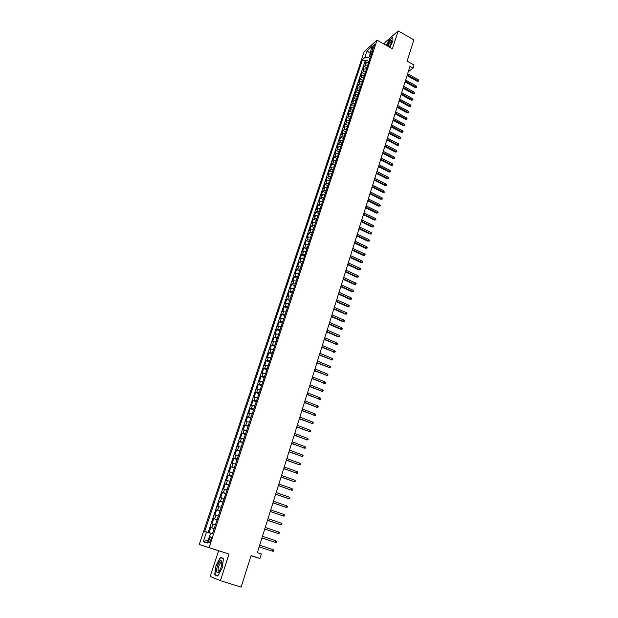 <?xml version="1.0" encoding="UTF-8"?>
<svg xmlns="http://www.w3.org/2000/svg" width="618" height="618" viewBox="0 0 618 618"><rect width="100%" height="100%" fill="white"/><g stroke="black" fill="none" stroke-linecap="round" stroke-linejoin="round"><path stroke-width="0.93" d="M210.808 540.055C211.449 537.753 211.356 536.725 210.537 536.972L209.054 539.545C208.413 541.847 208.505 542.874 209.332 542.635L210.808 540.055M220.41 580.681L229.023 554.045L218.602 550.746L210.182 576.47L220.41 580.681L241.128 587.1L251.062 555.613L259.939 558.487L261.352 553.96L257.335 552.646L409.935 66.373L413.071 68.127L414.045 64.99L407.146 61.12L413.859 39.846L398.201 30.9L384.991 42.441L384.396 44.28M218.602 550.746L199.228 544.512L364.226 51.58L377.026 40.131L209.062 547.625L199.228 544.512M368.652 62.472L366.25 62.812L364.999 63.893L366.242 60.155L368.931 61.638M367.818 64.983L365.416 65.315L364.172 66.389L366.868 67.864M364.172 66.389L362.921 70.143L364.164 69.077L366.567 68.752M364.481 75.064L362.071 75.373L360.835 76.423L362.086 72.654L364.79 74.121M362.38 81.406L359.97 81.707L358.734 82.742L359.993 78.95L362.704 80.417M360.263 87.779L357.853 88.073L356.617 89.085L357.884 85.276L360.611 86.744M358.139 94.191L355.729 94.469L354.493 95.473L355.767 91.634L358.502 93.102M356.007 100.634L353.589 100.896L352.36 101.885L353.643 98.03L356.385 99.49M353.859 107.107L351.441 107.362L350.213 108.335L351.503 104.457L354.253 105.917M351.704 113.619L349.286 113.859L348.058 114.817L349.355 110.923L352.113 112.376M349.533 120.17L347.115 120.394L345.887 121.337L347.192 117.42L349.966 118.865M347.347 126.752L344.929 126.96L343.708 127.887L345.022 123.948L347.803 125.392M345.161 133.364L342.735 133.565L341.522 134.469L342.835 130.514L345.624 131.958M342.951 140.016L340.526 140.201L339.313 141.089L340.642 137.119L343.438 138.548M340.734 146.705L338.309 146.875L337.104 147.748L338.432 143.747L341.244 145.184M338.51 153.426L336.084 153.581L334.879 154.438L336.215 150.421L339.035 151.85M336.269 160.186L333.844 160.325L332.639 161.167L333.983 157.126L336.81 158.548M334.021 166.984L331.588 167.107L330.383 167.934L331.735 163.87L334.577 165.292M331.75 173.812L329.317 173.928L328.127 174.732L329.487 170.645L332.337 172.067M329.479 180.68L327.046 180.78L325.848 181.568L327.216 177.466L330.074 178.872M327.185 187.594L324.751 187.671L323.562 188.444L324.937 184.319L327.81 185.724M324.89 194.539L322.449 194.6L321.26 195.358L322.642 191.209L325.524 192.607M322.573 201.514L320.132 201.568L318.95 202.31L320.34 198.131L323.229 199.529M320.248 208.536L317.806 208.575L316.625 209.293L318.023 205.099L320.927 206.489M317.907 215.597L315.466 215.62L314.284 216.323L315.69 212.098L318.61 213.488M315.551 222.696L313.11 222.704L311.935 223.384L313.349 219.143L316.277 220.526M313.187 229.834L310.746 229.826L309.572 230.491L310.993 226.219L313.929 227.602M310.808 237.011L308.359 236.988L307.2 237.629L308.621 233.341L311.572 234.716M308.421 244.234L305.972 244.195L304.805 244.813L306.242 240.502L309.201 241.87M306.01 251.487L303.562 251.433L302.403 252.036L303.847 247.694L306.822 249.062M303.592 258.787L301.144 258.718L299.993 259.297L301.437 254.933L304.419 256.292M301.159 266.126L298.71 266.041L297.559 266.597L299.019 262.217L302.009 263.569M298.718 273.511L296.261 273.403L295.118 273.944L296.586 269.533L299.583 270.885M296.254 280.935L293.797 280.811L292.662 281.329L294.137 276.895L297.15 278.239M293.782 288.397L290.19 288.76L291.673 284.295L294.701 285.632M291.294 295.906L287.702 296.223L289.193 291.742L292.237 293.071M288.791 303.453L285.207 303.739L286.706 299.228L289.757 300.549M286.273 311.047L282.689 311.294L284.203 306.752L287.262 308.073M283.747 318.687L280.163 318.888L281.684 314.323L284.751 315.636M281.198 326.366L277.621 326.528L279.151 321.939L282.233 323.245M278.641 334.091L275.064 334.214L276.601 329.595L279.699 330.9M276.068 341.862L272.492 341.939L274.037 337.297L277.15 338.594M273.473 349.672L269.911 349.711L271.464 345.045L274.585 346.335M270.869 357.536L267.308 357.528L268.869 352.832L272.005 354.114M268.251 365.439L264.689 365.392L266.265 360.673L269.409 361.947M265.616 373.396L262.063 373.303L263.639 368.552L266.798 369.819M262.967 381.391L259.413 381.26L261.005 376.478L264.172 377.745M260.302 389.44L256.748 389.255L258.347 384.45L261.538 385.709M257.613 397.529L254.075 397.304L255.682 392.469L258.88 393.72M254.917 405.671L251.379 405.4L252.994 400.541L256.207 401.785M252.206 413.859L248.668 413.542L250.298 408.652L253.519 409.889M249.479 422.102L245.949 421.739L247.579 416.818L250.815 418.046M246.729 430.383L243.206 429.981L244.852 425.03L248.096 426.25M243.963 438.726L240.448 438.27L242.101 433.288L245.361 434.5M241.19 447.108L237.667 446.605L239.336 441.6L242.611 442.805M238.394 455.551L234.879 454.995L236.555 449.958L239.846 451.155M235.574 464.033L232.074 463.438L233.758 458.363L237.065 459.56M232.747 472.577L229.247 471.928L230.947 466.822L234.261 468.011M229.904 481.167L226.404 480.464L228.112 475.335L231.441 476.509M227.038 489.811L223.546 489.062L225.261 483.894L228.606 485.068M224.156 498.51L220.672 497.706L222.395 492.507L225.755 493.674M221.252 507.262L217.775 506.405L219.514 501.175L222.889 502.326M218.339 516.061L214.863 515.157L216.617 509.896L220 511.04M215.404 524.921L211.935 523.956L213.697 518.672L217.096 519.808M372.484 47.238L372.175 49.803L374.207 46.69L374.516 44.117L372.484 47.238L373.681 47.903M370.282 53.488L368.737 57.798L364.813 57.59L362.442 59.676L204.697 531.465L206.543 531.959L203.252 541.808L207.308 543.037L210.622 533.04L212.538 533.55L372.515 50.815L370.058 52.978L371.055 55.218M364.813 57.59L367.092 50.753L372.353 46.072L370.058 52.978M366.242 60.155L365.107 61.151L208.142 532.453M214.222 528.483L210.761 527.494L209.015 532.731M213.697 518.672L217.165 519.599M216.617 509.896L220.085 510.777M219.514 501.175L222.998 502.001M222.395 492.507L225.887 493.288M225.261 483.894L228.76 484.62M228.112 475.335L231.611 476.007M230.947 466.822L234.446 467.447M233.758 458.363L237.266 458.935M236.555 449.958L240.07 450.476M239.336 441.6L242.859 442.071M242.101 433.288L245.624 433.712M244.852 425.03L248.382 425.408M247.579 416.818L251.117 417.15M250.298 408.652L253.836 408.938M252.994 400.541L256.54 400.781M255.682 392.469L259.228 392.669M258.347 384.45L261.901 384.605M261.005 376.478L264.558 376.586M263.639 368.552L267.2 368.614M266.265 360.673L269.827 360.688M268.869 352.832L272.438 352.816M271.464 345.045L275.033 344.983M274.037 337.297L277.613 337.196M276.601 329.595L280.178 329.448M279.151 321.939L282.727 321.754M281.684 314.323L285.269 314.099M284.203 306.752L287.787 306.489M286.706 299.228L290.298 298.919M289.193 291.742L292.785 291.395M291.673 284.295L292.808 283.786L295.265 283.917M294.137 276.895L295.28 276.362L297.737 276.478M296.586 269.533L297.729 268.977L300.186 269.077M299.019 262.217L300.17 261.638L302.619 261.723M301.437 254.933L302.596 254.346L305.045 254.407M303.847 247.694L305.006 247.084L307.455 247.13M306.242 240.502L307.409 239.869L309.857 239.9M308.621 233.341L309.788 232.685L312.237 232.7M310.993 226.219L312.167 225.547L314.608 225.547M313.349 219.143L314.523 218.448L316.964 218.432M315.69 212.098L316.872 211.395L319.313 211.356M318.023 205.099L319.205 204.373L321.646 204.319M320.34 198.131L321.522 197.389L323.963 197.32M322.642 191.209L323.832 190.444L326.273 190.367M324.937 184.319L326.126 183.531L328.56 183.438M327.216 177.466L328.413 176.663L330.846 176.555M329.487 170.645L330.684 169.834L333.117 169.711M331.735 163.87L332.94 163.036L335.373 162.897M333.983 157.126L335.188 156.277L337.613 156.122M336.215 150.421L337.42 149.548L339.846 149.386M338.432 143.747L339.645 142.866L342.071 142.688M340.642 137.119L341.854 136.215L344.28 136.022M342.835 130.514L344.056 129.595L346.474 129.394M345.022 123.948L346.242 123.013L348.66 122.797M347.192 117.42L348.413 116.47L350.831 116.238M349.355 110.923L350.584 109.958L352.994 109.71M351.503 104.457L352.731 103.476L355.149 103.221M353.643 98.03L354.871 97.034L357.289 96.763M355.767 91.634L357.003 90.622L359.413 90.344M357.884 85.276L359.128 84.249L361.53 83.948M359.993 78.95L361.229 77.907L363.639 77.598M362.086 72.654L363.33 71.595L365.732 71.271M369.973 58.486L368.737 57.798M377.026 40.131L392.415 48.791L398.201 30.9M229.023 554.045L209.062 547.625M251.008 555.798L259.939 558.487M408.197 71.897L413.071 68.127M370.244 53.387L367.092 50.753M365.107 61.151L362.442 59.676M210.761 527.494L214.176 528.622M206.543 531.959L210.568 533.21M203.252 541.808L208.397 539.746M389.811 47.323L392.917 41.267L392.832 37.065L388.861 40.525L386.374 45.392M217.76 576.084L222.217 567.803L223.5 558.409L220.379 557.359L216.006 565.516L214.678 574.848L217.76 576.084M391.611 41.877L391.673 40.734C390.7 39.884 389.178 41.568 387.1 45.794M217.891 575.852L214.678 574.848M217.907 575.814L214.979 574.647L216.006 565.516M407.03 75.628L417.165 81.252L417.853 80.742L407.262 74.871M418.201 79.622L418.772 80.433L418.579 81.051L417.853 80.742L418.201 79.622L407.617 73.743M418.579 81.051L417.165 81.252M389.247 47.007L391.364 42.781L391.673 40.734M391.588 41.985L391.109 41.761C389.997 42.418 388.954 43.932 387.973 46.288M386.544 45.485L388.985 40.726L392.839 37.374L392.917 41.267M221.823 561.893L221.483 561.02C220.054 558.827 215.906 567.865 216.671 571.488C217.119 573.257 218.084 573.01 219.575 570.746C221.283 567.533 222.032 564.582 221.823 561.893M221.893 563.083L220.85 562.581C218.988 564.605 218.054 567.262 218.038 570.561L219.305 571.179M216.261 565.601L220.502 557.699L223.461 558.695M223.469 558.641L220.502 557.699M405.053 81.908L415.234 87.517L415.914 87.022L405.292 81.159M416.262 85.887L416.841 86.698L416.648 87.323L415.914 87.022L416.262 85.887L405.647 80.031M416.648 87.323L415.234 87.517M403.075 88.219L413.287 93.82L413.967 93.326L403.307 87.486M414.315 92.19L414.709 93.627L413.967 93.326L414.315 92.19L403.662 86.342M414.709 93.627L413.287 93.82M401.082 94.569L411.333 100.147L412.013 99.668L401.314 93.836M412.36 98.525L412.948 99.328L412.754 99.962L412.013 99.668L412.36 98.525L401.669 92.692M412.754 99.962L411.333 100.147M399.081 100.95L409.363 106.52L410.043 106.041L399.305 100.224M410.398 104.89L410.985 105.693L410.785 106.335L410.043 106.041L410.398 104.89L399.668 99.073M410.785 106.335L409.363 106.52M397.065 107.362L407.386 112.916L408.065 112.445L397.297 106.644M408.421 111.294L408.815 112.739L408.065 112.445L408.421 111.294L397.66 105.485M408.815 112.739L407.386 112.916M395.049 113.805L405.4 119.344L406.08 118.888L395.265 113.102M406.435 117.721L407.03 118.525L406.829 119.174L406.08 118.888L406.435 117.721L395.636 111.935M406.829 119.174L405.4 119.344M393.009 120.286L403.399 125.809L404.079 125.361L393.233 119.591M404.435 124.195L405.037 124.99L404.836 125.639L404.079 125.361L404.435 124.195L393.596 118.417M404.836 125.639L403.399 125.809M390.97 126.806L401.399 132.314L402.071 131.866L391.186 126.111M402.434 130.692L403.029 131.495L402.828 132.144L402.071 131.866L402.434 130.692L391.557 124.936M402.828 132.144L401.399 132.314M388.915 133.349L399.375 138.849L400.047 138.409L389.124 132.669M400.418 137.227L400.812 138.679L400.047 138.409L400.418 137.227L389.494 131.487M400.812 138.679L399.375 138.849M386.845 139.938L397.351 145.415L398.023 144.983L387.061 139.259M398.386 143.801L398.788 145.253L398.023 144.983L398.386 143.801L387.432 138.077M398.788 145.253L397.351 145.415M384.767 146.551L395.311 152.02L395.976 151.595L384.975 145.887M396.347 150.406L396.957 151.194L396.748 151.858L395.976 151.595L396.347 150.406L385.354 144.697M396.748 151.858L395.311 152.02M382.681 153.21L393.257 158.656L393.929 158.239L382.89 152.553M394.299 157.042L394.91 157.837L394.701 158.502L393.929 158.239L394.299 157.042L383.268 151.348M394.701 158.502L393.257 158.656M380.58 159.9L391.194 165.33L391.866 164.921L380.788 159.251M392.237 163.716L392.847 164.512L392.639 165.176L391.866 164.921L392.237 163.716L381.167 158.038M392.639 165.176L391.194 165.33M378.471 166.621L389.124 172.036L389.788 171.642L378.672 165.987M390.167 170.429L390.576 171.889L389.788 171.642L390.167 170.429L379.05 164.767M390.576 171.889L389.124 172.036M376.354 173.38L387.038 178.78L387.71 178.393L376.547 172.754M388.081 177.173L388.699 177.961L388.49 178.641L387.71 178.393L388.081 177.173L376.934 171.534M388.49 178.641L387.038 178.78M374.214 180.178L384.944 185.562L385.609 185.184L374.415 179.56M385.987 183.955L386.613 184.743L386.397 185.423L385.609 185.184L385.987 183.955L374.802 178.332M386.397 185.423L384.944 185.562M372.075 187.015L382.843 192.376L383.508 192.005L372.268 186.404M383.886 190.777L384.296 192.244L383.508 192.005L383.886 190.777L372.654 185.168M384.296 192.244L382.843 192.376M369.919 193.882L380.719 199.235L381.383 198.872L370.105 193.287M381.769 197.629L382.395 198.417L382.179 199.104L381.383 198.872L381.769 197.629L370.499 192.043M382.179 199.104L380.719 199.235M367.749 200.796L378.595 206.126L379.259 205.771L367.934 200.201M379.637 204.527L380.271 205.307L380.055 205.995L379.259 205.771L379.637 204.527L368.328 198.957M380.055 205.995L378.595 206.126M365.57 207.741L376.455 213.048L377.111 212.708L365.756 207.154M377.498 211.456L378.131 212.229L377.915 212.924L377.111 212.708L377.498 211.456L366.15 205.902M377.915 212.924L376.455 213.048M363.376 214.724L374.299 220.016L374.964 219.684L363.562 214.152M375.35 218.424L375.983 219.197L375.767 219.9L374.964 219.684L375.35 218.424L363.956 212.886M375.767 219.9L374.299 220.016M361.175 221.746L372.136 227.022L372.793 226.69L361.352 221.182M373.187 225.431L373.828 226.203L373.612 226.906L372.793 226.69L373.187 225.431L361.746 219.915M373.612 226.906L372.136 227.022M358.958 228.807L369.966 234.06L370.622 233.743L359.135 228.251M371.016 232.468L371.65 233.241L371.433 233.952L370.622 233.743L371.016 232.468L359.529 226.976M371.433 233.952L369.966 234.06M356.733 235.906L367.78 241.144L368.428 240.835L356.903 235.365M368.822 239.552L369.471 240.325L369.255 241.035L368.428 240.835L368.822 239.552L357.304 234.083M369.255 241.035L367.78 241.144M354.493 243.044L365.578 248.258L366.235 247.965L354.655 242.511M366.628 246.675L367.277 247.447L367.053 248.158L366.235 247.965L366.628 246.675L355.064 241.221M367.053 248.158L365.578 248.258M352.237 250.22L363.369 255.419L364.017 255.126L352.407 249.695M364.419 253.836L365.068 254.601L364.844 255.319L364.017 255.126L364.419 253.836L352.808 248.405M364.844 255.319L363.369 255.419M349.973 257.436L361.144 262.619L361.793 262.333L350.136 256.926M362.194 261.035L362.851 261.8L362.627 262.519L361.793 262.333L362.194 261.035L350.545 255.62M362.627 262.519L361.144 262.619M347.695 264.689L358.904 269.85L359.552 269.587L347.857 264.195M359.962 268.274L360.618 269.039L360.394 269.765L359.552 269.587L359.962 268.274L348.266 262.882M360.394 269.765L358.904 269.85M345.408 271.99L356.656 277.127L357.304 276.872L345.562 271.503M357.714 275.558L358.37 276.316L358.146 277.042L357.304 276.872L357.714 275.558L345.972 270.182M358.146 277.042L356.656 277.127M343.106 279.328L354.4 284.45L355.041 284.203L343.253 278.849M355.45 282.874L356.115 283.631L355.891 284.365L355.041 284.203L355.45 282.874L343.67 277.528M355.891 284.365L354.4 284.45M340.788 286.713L352.121 291.804L352.77 291.565L340.935 286.242M353.179 290.236L353.844 290.993L353.62 291.735L352.77 291.565L353.179 290.236L341.352 284.913M353.62 291.735L352.121 291.804M338.463 294.129L349.842 299.205L350.483 298.981L338.602 293.674M350.893 297.644L351.565 298.394L351.333 299.135L350.483 298.981L350.893 297.644L339.027 292.337M351.333 299.135L349.842 299.205M336.115 301.592L347.54 306.652L348.181 306.428L336.254 301.151M348.598 305.083L349.27 305.833L349.039 306.582L348.181 306.428L348.598 305.083L336.679 299.8M349.039 306.582L347.54 306.652M333.766 309.1L345.23 314.129L345.871 313.921L333.898 308.668M346.289 312.569L346.961 313.318L346.729 314.068L345.871 313.921L346.289 312.569L334.323 307.308M346.729 314.068L345.23 314.129M331.395 316.648L342.905 321.654L343.538 321.46L331.526 316.231M343.963 320.101L344.643 320.842L344.411 321.599L343.538 321.46L343.963 320.101L331.951 314.863M344.411 321.599L342.905 321.654M329.015 324.241L340.564 329.224L341.206 329.039L329.139 323.832M341.623 327.671L342.31 328.413L342.071 329.17L341.206 329.039L341.623 327.671L329.572 322.457M342.071 329.17L340.564 329.224M326.613 331.874L338.216 336.833L338.849 336.663L326.744 331.472M339.274 335.288L339.962 336.022L339.722 336.787L338.849 336.663L339.274 335.288L327.177 330.097M339.722 336.787L338.216 336.833M324.211 339.552L336.486 344.326L324.326 339.166M336.91 342.944L337.598 343.678L337.366 344.45L336.486 344.326L336.91 342.944L324.767 337.776M337.366 344.45L335.852 344.489M321.785 347.27L334.106 352.036L321.901 346.899M334.531 350.645L335.226 351.379L334.987 352.152L334.106 352.036L334.531 350.645L322.341 345.501M334.987 352.152L333.473 352.19M319.344 355.033L331.711 359.784L319.46 354.678M332.144 358.386L332.839 359.12L332.6 359.9L331.711 359.784L332.144 358.386L319.9 353.272M332.6 359.9L331.078 359.931M316.895 362.851L329.301 367.586L317.003 362.503M329.734 366.18L330.437 366.907L330.197 367.687L329.301 367.586L329.734 366.18L317.451 361.09M330.197 367.687L328.676 367.718M314.431 370.707L326.883 375.427L314.539 370.367M327.316 374.014L328.019 374.74L327.779 375.528L326.883 375.427L327.316 374.014L314.979 368.946M327.779 375.528L326.258 375.551M311.951 378.602L324.45 383.314L312.051 378.286M324.883 381.893L325.593 382.619L325.346 383.407L324.45 383.314L324.883 381.893L312.499 376.856M325.346 383.407L323.824 383.423M309.456 386.551L322.001 391.248L309.556 386.242M322.441 389.819L323.152 390.537L322.905 391.333L322.001 391.248L322.441 389.819L310.004 384.805M322.905 391.333L321.375 391.349M306.953 394.547L319.537 399.228L307.046 394.253M319.977 397.791L320.696 398.51L320.448 399.305L319.537 399.228L319.977 397.791L307.494 392.809M320.448 399.305L318.911 399.313M304.427 402.588L317.057 407.254L304.512 402.303M317.505 405.81L318.224 406.52L317.976 407.324L317.057 407.254L317.505 405.81L304.968 400.85M317.976 407.324L316.439 407.332M301.885 410.676L314.562 415.327L301.97 410.406M315.018 413.875L315.736 414.585L315.489 415.396L314.562 415.327L315.018 413.875L302.434 408.946M315.489 415.396L313.952 415.389M299.336 418.811L312.059 423.454L299.413 418.556M312.507 421.986L313.233 422.697L312.986 423.508L312.059 423.454L312.507 421.986L299.877 417.08M312.986 423.508L311.441 423.5M296.764 426.992L309.533 431.619L296.841 426.752M309.989 430.143L310.723 430.854L310.468 431.665L309.533 431.619L309.989 430.143L297.304 425.269M310.468 431.665L308.923 431.65M294.183 435.226L306.999 439.838L294.253 434.995M307.455 438.355L308.189 439.058L307.934 439.877L306.999 439.838L307.455 438.355L294.724 433.512M307.934 439.877L306.389 439.854M291.588 443.508L304.45 448.096L291.65 443.291M304.906 446.605L305.647 447.308L305.392 448.135L304.45 448.096L304.906 446.605L292.121 441.793M305.392 448.135L303.84 448.112M288.969 451.835L301.885 456.416L289.031 451.634M302.341 454.918L303.083 455.613L302.828 456.447L301.885 456.416L302.341 454.918L289.51 450.128M302.828 456.447L301.275 456.408M286.343 460.217L299.297 464.775L286.397 460.031M299.769 463.268L300.51 463.964L300.248 464.798L299.297 464.775L299.769 463.268L286.876 458.517M283.693 468.645L296.702 473.195L283.747 468.475M297.173 471.673L297.922 472.361L297.66 473.203L296.702 473.195L297.173 471.673L284.226 466.953M281.036 477.127L294.091 481.654L281.082 476.972M294.562 480.124L295.311 480.812L295.049 481.661L294.091 481.654L294.562 480.124L281.569 475.435M278.355 485.655L291.464 490.167L278.401 485.516M291.935 488.637L292.693 489.317L292.43 490.167L291.464 490.167L291.935 488.637L278.888 483.971M275.667 494.238L288.815 498.734L275.705 494.114M289.294 497.189L290.051 497.869L289.788 498.726L288.815 498.734L289.294 497.189L276.192 492.561M272.955 502.874L286.157 507.355L272.986 502.766M286.636 505.802L287.401 506.474L287.131 507.339L286.157 507.355L286.636 505.802L273.48 501.206M270.228 511.565L283.477 516.022L270.259 511.465M283.963 514.462L284.728 515.134L284.465 515.999L283.477 516.022L283.963 514.462L270.754 509.896M267.486 520.302L280.788 524.744L267.509 520.225M281.275 523.176L282.047 523.84L281.777 524.713L280.788 524.744L281.275 523.176L268.003 518.641M264.728 529.101L278.077 533.519L264.743 529.031M278.563 531.936L279.344 532.608L279.073 533.481L278.077 533.519L278.563 531.936L265.246 527.448M261.947 537.946L275.35 542.349L261.962 537.899M275.844 540.758L276.625 541.422L276.354 542.303L275.35 542.349L275.844 540.758L262.465 536.3M259.158 546.845L272.608 551.233L259.166 546.822M273.102 549.634L273.89 550.29L273.612 551.179L272.608 551.233L273.102 549.634L259.668 545.207M365.416 65.315L366.25 62.812M211.735 527.733L212.916 524.188M214.678 518.881L215.852 515.35M217.606 510.082L218.772 506.575M220.51 501.329L221.669 497.845M223.399 492.639L224.55 489.17M226.273 483.994L227.416 480.549M229.131 475.404L230.267 471.982M231.966 466.868L233.094 463.461M234.786 458.378L235.914 454.995M237.59 449.943L238.71 446.582M240.379 441.553L241.483 438.216M243.144 433.218L244.249 429.904M245.902 424.937L246.999 421.638M248.637 416.702L249.726 413.419M251.356 408.513L252.445 405.246M254.068 400.371L255.141 397.127M256.756 392.275L257.822 389.054M259.429 384.234L260.495 381.028M262.086 376.238L263.144 373.048M264.728 368.282L265.779 365.114M267.355 360.379L268.405 357.227M269.966 352.523L271.008 349.386M272.561 344.705L273.596 341.592M275.149 336.941L276.176 333.844M277.714 329.216L278.733 326.134M280.263 321.538L281.283 318.471M282.805 313.898L283.816 310.854M285.323 306.304L286.335 303.284M287.834 298.757L288.838 295.744M290.329 291.248L291.325 288.258M292.808 283.786L293.797 280.811M295.28 276.362L296.261 273.403M297.729 268.977L298.71 266.041M300.17 261.638L301.144 258.718M302.596 254.346L303.562 251.433M305.006 247.084L305.972 244.195M307.409 239.869L308.359 236.988M309.788 232.685L310.746 229.826M312.167 225.547L313.11 222.704M314.523 218.448L315.466 215.62M316.872 211.395L317.806 208.575M319.205 204.373L320.132 201.568M321.522 197.389L322.449 194.6M323.832 190.444L324.751 187.671M326.126 183.531L327.046 180.78M328.413 176.663L329.317 173.928M330.684 169.834L331.588 167.107M332.94 163.036L333.844 160.325M335.188 156.277L336.084 153.581M337.42 149.548L338.309 146.875M339.645 142.866L340.526 140.201M341.854 136.215L342.735 133.565M344.056 129.595L344.929 126.96M346.242 123.013L347.115 120.394M348.413 116.47L349.286 113.859M350.584 109.958L351.441 107.362M352.731 103.476L353.589 100.896M354.871 97.034L355.729 94.469M357.003 90.622L357.853 88.073M359.128 84.249L359.97 81.707M361.229 77.907L362.071 75.373M363.33 71.595L364.164 69.077M372.917 49.116L372.021 48.621M211.155 537.173L210.537 536.972M391.58 42.024L391.109 41.761M221.684 562.635L221.483 561.02M221.831 562.89L220.85 562.581"/></g></svg>
